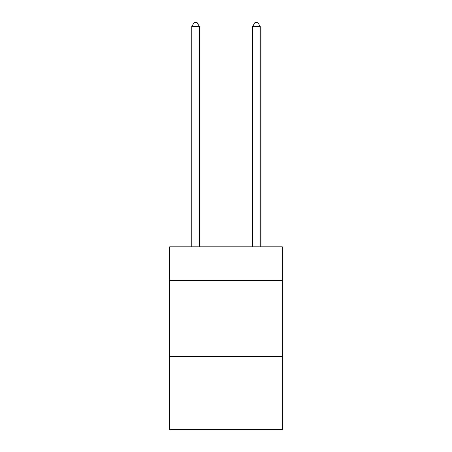<?xml version="1.0" encoding="UTF-8"?>
<svg xmlns="http://www.w3.org/2000/svg" width="452" height="452" viewBox="0 0 452 452"><rect width="100%" height="100%" fill="white"/><g stroke="black" fill="none" stroke-linecap="round" stroke-linejoin="round"><path stroke-width="0.68" d="M282.291 280.313L282.291 246.843L169.709 246.843L169.709 280.313L282.291 280.313L282.291 429.4L169.709 429.4L169.709 280.313M282.291 356.379L169.709 356.379M199.377 246.843L199.377 26.555L191.772 26.555L191.772 246.843M191.772 26.555L194.055 22.6L197.095 22.6L199.377 26.555M260.228 246.843L260.228 26.555L252.623 26.555L252.623 246.843M252.623 26.555L254.905 22.6L257.945 22.6L260.228 26.555"/></g></svg>
